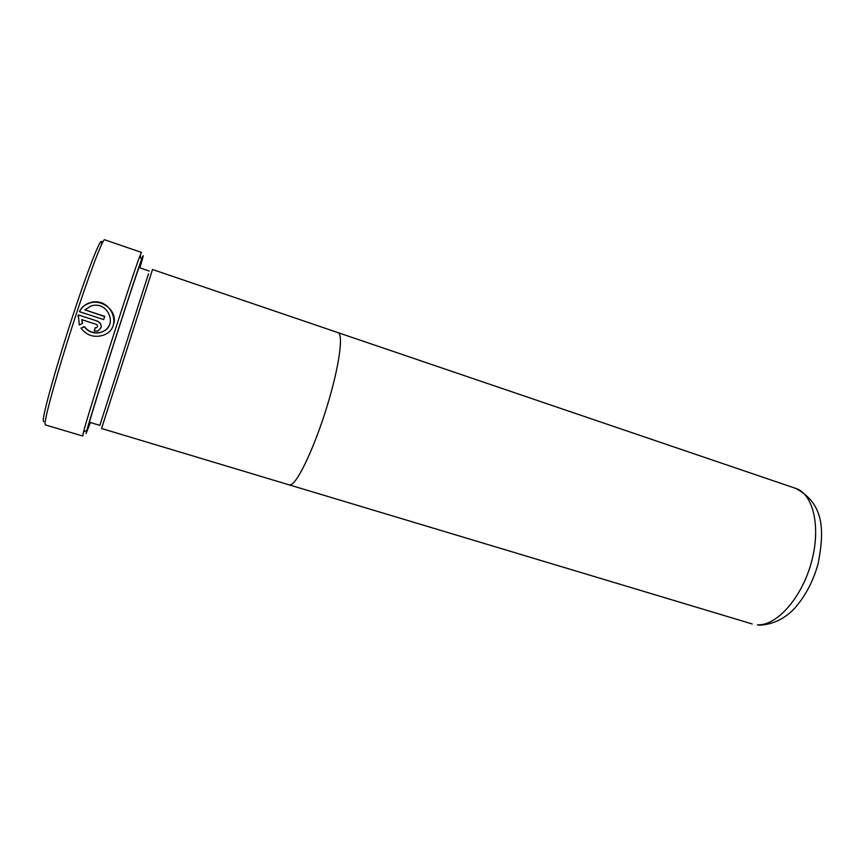 <?xml version="1.0" encoding="UTF-8"?>
<svg xmlns="http://www.w3.org/2000/svg" width="865" height="865" viewBox="0 0 865 865"><rect width="100%" height="100%" fill="white"/><g stroke="black" fill="none" stroke-linecap="round" stroke-linejoin="round"><path stroke-width="1.3" d="M43.769 421.688L43.25 420.758C42.645 414.735 57.295 362.511 74.174 311.66C91.041 260.722 103.389 231.182 101.497 244.514M104.633 239.767C102.838 238.318 88.641 275.686 72.844 324.526C57.025 373.323 44.623 418.184 45.045 423.947L45.337 424.899L82.662 436.003L83.537 431.927C88.446 412.291 132.399 275.07 139.806 256.224L141.46 252.407L104.633 239.767M139.903 267.869L142.401 259.186C143.698 254.44 143.428 254.526 141.611 259.457C134.508 278.022 91.895 411.113 86.878 430.348L86.067 433.527L90.382 422.509M90.23 422.466L87.873 427.926C88.965 422.52 104.081 373.734 119.392 326.419C134.724 279.017 144.228 251.596 140.703 264.463L139.762 267.826M89.409 422.217L99.864 425.364L148.499 273.827M101.821 427.721L152.521 269.502L337.966 332.614C343.74 333.987 339.21 366.955 326.916 406.799C314.698 446.632 298.252 481.643 291.062 484.616L289.191 484.876L101.594 428.51L101.821 427.721M104.73 316.352L103.681 319.563L79.396 311.66C81.418 307.443 84.716 304.545 89.3 302.977C111.315 294.997 125.025 329.522 101.767 335.663C93.269 337.61 86.359 335.101 81.018 328.149L84.273 326.57C88.598 331.922 94.09 333.814 100.773 332.257C119.197 327.359 108.352 299.787 90.793 306.102L84.889 309.886L104.73 316.352M97.421 321.12C102.394 324.494 102.427 327.813 97.55 331.057L94.209 331.014L95.291 327.694L96.415 327.705C98.026 326.624 98.005 325.51 96.361 324.386L81.678 319.639L82.564 323.413L79.31 324.981L78.315 314.925L97.421 321.12L78.315 314.925M140.703 256.083L140.379 257.262M83.245 434.922L82.662 436.003M104.676 316.547L84.889 309.886M110.32 322.591C108.99 327.478 105.79 330.765 100.729 332.441C94.069 334.009 88.576 332.117 84.251 326.765L84.273 326.57M84.251 326.765L81.115 328.289M113.866 323.326C117.272 310.773 101.983 298.587 89.279 303.193C85.008 304.631 81.818 307.28 79.731 311.13M96.415 327.705L95.258 327.889L94.242 331.025M82.489 323.456L81.678 319.639M101.162 327.219C101.41 324.407 100.145 322.44 97.388 321.315M78.293 315.12L78.045 316.666M757.502 624.844C776.586 625.968 801.563 598.18 811.305 562.65C821.242 527.142 813.316 493.893 795.638 488.368C825.61 504.295 823.956 532.699 818.149 563.602C813.176 581.41 805.239 596.418 794.351 608.603C786.999 616.291 775.905 624.292 759.394 625.233L757.502 624.844M141.611 259.457L139.806 256.224M86.878 430.348L83.537 431.927M88.706 424.726L89.138 425.483M139.827 265.101L140.627 264.733M149.277 271.059L138.941 267.545M795.638 488.368L338.118 332.668M752.215 623.979L289.364 484.919"/></g></svg>
